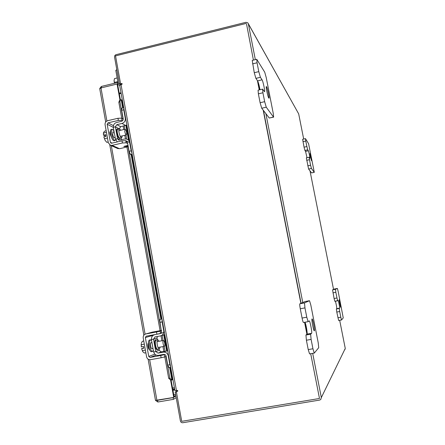 <?xml version="1.0" encoding="UTF-8"?>
<svg xmlns="http://www.w3.org/2000/svg" width="445" height="445" viewBox="0 0 445 445"><rect width="100%" height="100%" fill="white"/><g stroke="black" fill="none" stroke-linecap="round" stroke-linejoin="round"><path stroke-width="0.67" d="M174.729 389.514L172.983 390.532M173.739 394.709L175.603 394.392M173.995 396.133L175.858 395.811M311.55 160.701C311.189 160.306 309.759 153.319 310.07 153.447L311.55 160.701M307.022 157.702L305.559 151.4L304.908 150.438L304.052 147.178L302.65 139.268L305.47 138.645L305.787 141.043L302.962 141.671M304.052 147.178L306.883 146.561L305.787 141.043M305.47 138.645L308.58 143.685L314.298 172.321L311.583 172.905L308.602 169.05L306.344 157.847L309.169 157.235L309.492 159.705L306.661 160.317M307.762 165.846L310.593 165.24L309.492 159.705M311.556 172.883L314.27 172.304L311.428 168.444L308.602 169.05M310.593 165.24L311.428 168.444M306.883 146.561L307.723 149.82L304.908 150.438M309.169 157.235L309.87 158.209C310.187 158.325 308.747 151.261 308.357 150.794L307.723 149.82M268.758 98.05C267.857 96.954 265.643 86.391 266.349 86.541L266.533 86.692C267.456 87.91 269.62 98.306 268.925 98.178L268.758 98.05M259.986 89.734C259.24 85.535 258.445 82.581 257.599 80.873L255.903 78.376L254.262 72.713L252.243 60.381L256.743 59.296L257.06 62.778L252.538 63.863M254.262 72.713L258.79 71.634L257.06 62.778M256.743 59.296L264.725 72.185L266.205 77.475L273.291 113.625L273.631 117.135L269.264 118.025L261.727 108.241L260.108 102.723L258.373 93.823L258.072 90.185L262.589 89.128L262.917 92.766L258.373 93.823M260.108 102.723L264.658 101.677L262.917 92.766M269.264 118.025L273.519 117.057L266.255 107.201L261.727 108.241M264.658 101.677L266.255 107.201M258.79 71.634L260.408 77.308L255.903 78.376M262.589 89.128L264.541 91.753C265.287 91.87 263.04 81.14 262.049 79.822L260.408 77.308M340.686 307.156L340.681 307.161C340.425 307.417 338.906 299.73 339.212 299.735L339.218 299.73C339.474 299.491 340.981 307.1 340.686 307.156M334.089 298.517L336.976 297.978L337.727 300.781L334.846 301.315L334.089 298.517L332.576 289.84L334.629 288.966M336.976 297.978L335.847 292.293L332.96 292.832M332.576 289.84L335.452 289.295L337.382 288.443L338.105 291.152L343.245 317.908L341.549 319.972L338.651 320.5L336.776 312.056L336.376 308.975L336.776 308.63C336.698 306.677 336.242 304.208 335.397 301.215M337.911 317.758L340.803 317.229L339.674 311.522L336.776 312.056M340.803 317.229L341.538 319.977L338.651 320.5M337.388 288.443L334.623 288.966L337.388 288.443M335.452 289.295L335.847 292.293M334.846 301.315L338.128 300.497C338.4 300.247 339.941 308.04 339.635 308.107L339.257 308.446L339.674 311.522M314.354 330.835L314.32 330.852C313.636 331.325 311.278 319.098 312.023 318.937L312.051 318.926C312.735 318.481 315.066 330.518 314.354 330.835M308.118 321.668L303.479 322.519C303.123 322.33 302.656 320.845 302.083 318.064L300.269 308.769C299.741 305.86 299.596 304.196 299.852 303.785L305.159 301.521L309.514 300.709L305.159 301.521M302.083 318.064L306.772 317.202L304.953 307.896L300.269 308.769M299.852 303.785L304.502 302.917L309.514 300.709L310.799 304.947L318.22 342.789L318.72 347.695L314.303 353.063L309.575 353.909L308.229 349.592L306.405 340.241L305.943 335.035L307.011 334.123C307.673 333.884 306.071 324.383 305.009 322.241M308.229 349.592L312.941 348.763L311.111 339.401L306.405 340.241M312.941 348.763L314.265 353.085M304.502 302.917L304.953 307.896M306.772 317.202L308.146 321.668L309.231 320.917C309.97 320.45 312.384 332.943 311.622 333.294L310.616 334.195L311.111 339.401M160.128 347.111L159.366 349.047C158.531 348.947 157.825 347.539 157.263 344.825C156.824 341.888 157.007 340.186 157.797 339.719L159.149 341.265M164.778 334.545L160.957 335.786M157.413 336.487L156.979 338.089L157.391 339.791M159.065 349.103L159.188 350.343L161.296 351.878L167.737 350.894M168.955 367.609L170.708 367.297L168.955 367.609L167.737 365.111L169.884 364.728L168.26 355.761C167.531 353.163 165.874 351.962 163.293 352.156L166.519 350.927M161.296 351.878L157.997 353.119L163.293 352.156M157.997 353.119L155.861 351.567L159.188 350.343M153.731 351.973C154.421 354.409 155.978 355.538 158.403 355.355L163.699 354.392C164.956 354.298 165.757 354.882 166.113 356.145L167.737 365.111M169.884 364.728L170.641 366.914M155.383 334.49L160.306 333.617L161.518 332.359L160 322.319C159.738 320.606 159.838 319.605 160.283 319.326L161.958 318.943M162.063 319.521L162.136 321.919L163.749 330.824C163.988 333.355 162.959 335.035 160.667 335.875L154.955 336.948L153.625 339.129L151.495 339.518C151.272 337.121 152.251 335.53 154.432 334.746L155.216 334.518M155.761 351.6L153.519 339.157L151.389 339.552L153.625 351.989L155.861 351.567M157.074 338.061L153.519 339.157M152.251 348.546L152.023 348.708C151.461 348.646 151 347.734 150.633 345.971C150.349 344.057 150.477 342.95 151.011 342.639L151.278 342.711M151.556 340.486L150.532 339.847C149.509 340.436 149.264 342.567 149.804 346.249C150.516 349.642 151.406 351.4 152.485 351.517L153.308 350.254M150.532 339.847L149.42 340.052C148.391 340.642 148.146 342.772 148.68 346.455C149.392 349.848 150.288 351.606 151.367 351.722L152.485 351.517M164.717 343.123C164.995 344.964 164.889 346.032 164.4 346.327C163.888 346.26 163.454 345.381 163.098 343.679C162.826 341.838 162.926 340.77 163.415 340.475C163.927 340.542 164.361 341.426 164.717 343.123M141.354 343.24L142.344 341.298L143.763 341.037M141.254 343.929L141.315 344.719L144.319 344.169L141.315 344.725L141.293 346.872L143.507 346.466L143.824 348.218L141.605 348.624L142.367 350.627L145.376 350.076L142.372 350.632L142.884 351.806L144.441 353.035L145.86 352.774M141.21 344.074L141.293 346.872M143.768 347.901L141.588 348.624L142.767 351.645M148.391 343.067C147.868 343.507 147.751 344.703 148.04 346.666C148.441 348.585 148.953 349.575 149.565 349.642L149.514 349.648M161.496 330.596L158.214 331.208M160.545 333.439L156.885 334.212L156.479 331.97L160.144 331.202L160.545 333.439L163.415 332.599M156.479 331.97L145.687 333.984C143.852 334.623 143.029 335.953 143.212 337.966L146.589 356.84C147.156 358.881 148.452 359.833 150.477 359.677L161.123 357.758L160.717 355.505L150.071 357.43L148.73 356.451L145.348 337.571L146.194 336.197L156.885 334.212M160.717 355.505L164.377 354.665L164.784 356.912L166.152 356.356M152.184 332.181L161.468 330.435M152.051 335.107L152.034 335.619L145.348 337.571M152.162 336.348L152.034 335.619M149.125 349.447L149.453 349.336M161.474 330.479L158.203 331.141M164.784 356.912L161.123 357.758M160.144 331.202L161.535 330.807M122.247 135.892L121.68 137.805C120.645 137.572 119.766 135.814 119.026 132.521C118.682 130.329 118.804 129.078 119.399 128.783L120.829 130.235M126.864 125.067L120.684 126.692L119.271 128.811M132.326 155.249L130.463 154.421L129.089 151.311L131.18 150.838L129.556 141.938L128.711 140.292L126.959 139.101L124.811 139.001L118.759 140.142L117.597 138.779L120.233 140.053M115.338 126.797L113.269 127.281L115.522 139.257L117.597 138.779L115.338 126.797L116.874 124.656L120.684 126.692M115.522 139.257L117.335 141.911M126.23 141.187L127.537 142.723L129.089 151.311M131.18 150.838L131.965 153.252M113.369 127.259C113.219 124.856 114.259 123.276 116.49 122.52L121.835 121.257L123.02 120.2L123.221 118.837L121.68 110.304L121.874 108.113L123.716 107.679M125.746 125.512L122.002 123.46L116.874 124.656M122.002 123.46C124.411 122.631 125.512 120.929 125.301 118.353L123.754 109.815L121.68 110.304M123.743 107.835L123.754 109.815M121.023 137.956L121.352 139.791M115.405 139.202L117.48 138.723M109.782 132.682L110.071 132.732M114.632 137.65L114.426 137.816C113.736 137.672 113.152 136.526 112.674 134.39L113.202 132.004M113.881 130.713L112.24 129.234C111.467 129.612 111.295 131.175 111.728 133.928C112.652 138.045 113.775 140.247 115.105 140.525L115.667 139.819M112.24 129.234L111.155 129.489C110.382 129.868 110.21 131.431 110.644 134.179C111.567 138.295 112.691 140.492 114.02 140.776L115.105 140.525M126.641 132.588L126.425 134.93C125.79 134.779 125.245 133.672 124.784 131.614L125.001 129.267C125.635 129.423 126.185 130.53 126.641 132.588M103.518 132.738L103.412 133.667L103.535 133.055L106.45 132.376L103.535 133.061L103.685 132.254L104.786 131.086L106.16 130.769M103.529 133.105L103.507 135.135L105.66 134.635L105.96 136.315L103.807 136.815L104.542 138.712L107.462 138.039L104.547 138.718L105.153 140.464L106.794 142.339L108.174 142.022M103.412 133.667L103.507 135.135M103.807 136.815L105.153 140.464M103.49 135.152L105.96 136.315M110.421 131.197L109.915 133.823L111.55 137.494M127.353 145.487L127.509 146.327L128.182 146.299M117.964 118.281L121.669 118.181L122.058 120.322L118.353 120.428L117.964 118.281L107.662 120.701C105.776 121.352 104.914 122.687 105.081 124.717L108.313 142.801L110.488 145.309L112.079 145.359L122.42 142.99L122.03 140.831L111.695 143.207L111.139 143.184L110.393 142.322L107.156 124.227L108.046 122.842L118.353 120.428M122.03 140.831L125.729 140.665L128.978 142.255M112.079 145.359L119.555 148.713L128.255 146.689M119.555 148.713L117.324 148.357M110.366 132.66L109.782 132.371M127.509 146.327L123.81 146.494L128.01 145.331M125.729 140.665L126.119 142.812L127.693 143.574M126.119 142.812L122.42 142.99M121.669 118.181L123.248 119.076M120.434 99.908L117.63 84.422L117.074 84.038L119.978 100.114M119.416 83.972L117.391 82.57L101.343 86.458L99.802 88.433M101.343 86.458L101.582 87.793M119.716 85.585L117.68 84.188L117.391 82.57M117.391 84.255L117.68 84.188M155.6 400.45L157.864 402.013L157.558 400.294L173.111 397.63L173.422 399.354L176.187 397.63M157.33 400.233L157.791 400.155M157.864 402.013L173.422 399.354M174.151 396.99L175.881 395.928M99.725 88.689L100.987 87.938L117.074 84.038M170.602 380.152L173.722 397.43L155.494 400.389M171.097 380.097L174.179 397.146L173.722 397.43M170.274 367.375L172.51 379.73L171.731 380.03L169.89 378.15L165.968 356.434M123.048 118.965L119.933 101.744L120.606 99.83L121.897 100.036L123.298 107.779M124.294 125.846L124.912 129.289M125.952 135.041L126.669 139.012M128.071 146.755L161.274 330.468M162.169 335.419L163.093 340.536M164.149 346.371L165.017 351.2M170.719 380.125L168.688 378.283L169.89 378.15M119.933 101.744L118.837 102.244L121.719 118.209M123.148 126.113L123.766 129.556M124.806 135.302L125.457 138.907M126.925 147.034L160.094 330.685M161.012 335.769L161.913 340.753M162.965 346.588L163.838 351.411M164.828 356.896L168.688 378.283M118.837 102.244L119.594 100.292M172.743 389.203L174.612 388.874M121.012 92.744L119.216 93.177M120.445 84.711L119.421 84.005L114.537 57.038L114.732 55.725L115.672 54.774L245.94 22.311L247.843 22.84L248.338 23.808L255.335 59.636M121.986 84.272L121.669 84.044M119.421 84.005L120.567 83.727M312.696 353.363L321.329 397.574L320.739 399.515L319.627 400.077L182.789 422.728C181.554 422.8 180.759 422.21 180.409 420.964L175.191 392.128L177.733 390.615M175.191 392.128L176.392 391.923M302.772 302.539L265.882 113.631M248.31 23.68L298.69 113.903L303.679 139.04M310.004 170.869L333.544 289.422M339.68 320.317L345.264 348.435L344.897 349.642M319.432 398.164L310.699 353.714M307.067 334.034L304.775 322.286L307.067 334.034M301.065 303.268L263.451 110.482L301.065 303.268M259.429 89.868L257.711 81.057L259.429 89.868M253.422 60.097L246.552 24.086M174.668 389.186L172.921 390.198M174.401 387.701L172.527 388.023M119.338 93.85L121.135 93.417M122.169 83.927L121.146 84.172L120.578 83.777L115.528 55.898L246.263 23.396M177.778 391.066L176.32 391.511L181.721 421.332L319.438 398.492M119.677 85.368L121.83 84.344L121.947 83.538L120.578 83.777M176.32 391.511L177.572 391.283L177.305 390.426L174.935 390.654M306.9 334.223L304.575 322.325M300.876 303.345L263.184 110.132M259.24 89.912L257.421 80.606M117.803 81.429L117.864 81.791M114.51 78.587L117.168 77.942L114.51 78.587L114.081 80.423L114.415 82.425L117.814 81.596M114.415 82.425L114.487 83.271M114.076 80.767L114.393 83.293M115.828 70.521L116.801 69.553M305.559 151.4L308.357 150.794M257.599 80.873L262.049 79.822M336.776 308.63L339.635 308.107M336.376 308.975L339.257 308.446M307.011 334.123L311.622 333.294M305.943 335.035L310.616 334.195M157.797 339.719L156.078 340.036C155.283 340.503 155.099 342.205 155.533 345.142C156.1 347.857 156.801 349.264 157.647 349.358L159.366 349.047M157.819 349.325C156.835 350.604 155.878 349.253 154.949 345.27C154.421 340.937 154.854 339.179 156.262 340.002M168.594 355.622L168.26 355.761M160.283 319.326L161.969 319.009M162.136 321.919L160 322.319M163.749 330.824L164.088 330.73M159.966 333.711L160.356 333.6M156.178 355.093L150.071 357.43M152.535 332.092L145.865 333.945M148.73 356.451L154.832 354.153M119.399 128.783L117.73 129.167C117.13 129.467 117.002 130.719 117.352 132.91C118.086 136.198 118.971 137.961 120.011 138.189L121.68 137.805M120.161 138.156C119.082 139.396 117.947 137.655 116.762 132.933C116.301 129.59 116.679 128.321 117.892 129.133M130.007 142.433L129.623 142.244M132.109 154.048L130.463 154.421M125.301 118.353L125.69 118.576M119.21 128.828L115.455 126.858M108.046 122.842L113.425 125.662M124.912 146.622L124.811 146.071M110.393 142.322L112.112 143.106M113.286 127.398L107.156 124.227M110.01 131.32L110.416 131.225M156.918 400.305L149.654 359.721M145.081 334.201L111.322 145.682M106.9 120.984L100.987 87.938M121.218 99.708L122.703 107.918M125.879 125.479L128.477 139.858M131.169 154.738L160.918 319.182M163.766 334.929L166.658 350.905M169.656 367.481L171.92 379.997M321.329 397.574L345.264 348.435M298.69 113.903L248.338 23.808M121.012 84.544L176.454 390.577M122.164 83.849L121.674 83.51M308.146 321.668L303.479 322.519M164.4 346.327L158.014 347.495M152.98 348.413L151.751 348.641M149.359 349.075L148.897 349.164M163.415 340.475L157.035 341.649M151.934 342.589L150.783 342.8M152.357 332.131L145.687 333.984M129.645 140.442L127.926 139.58M126.425 134.93L120.256 136.354M115.11 137.538L114.159 137.761M125.001 129.267L118.832 130.702M114.081 131.803L112.73 132.115M110.438 132.643L109.787 132.799M110.488 145.309L118.003 148.663M99.708 88.594L105.693 122.036M109.804 145.003L143.835 335.23M148.124 359.193L155.5 400.422M167.287 350.86L164.366 334.735M161.529 319.043L131.848 155.038M129.167 140.197L126.463 125.273M170.535 380.158L171.731 380.03M120.606 99.83L119.505 100.331M174.941 390.693L119.661 85.262M115.8 70.36L118.092 83.054"/></g></svg>
